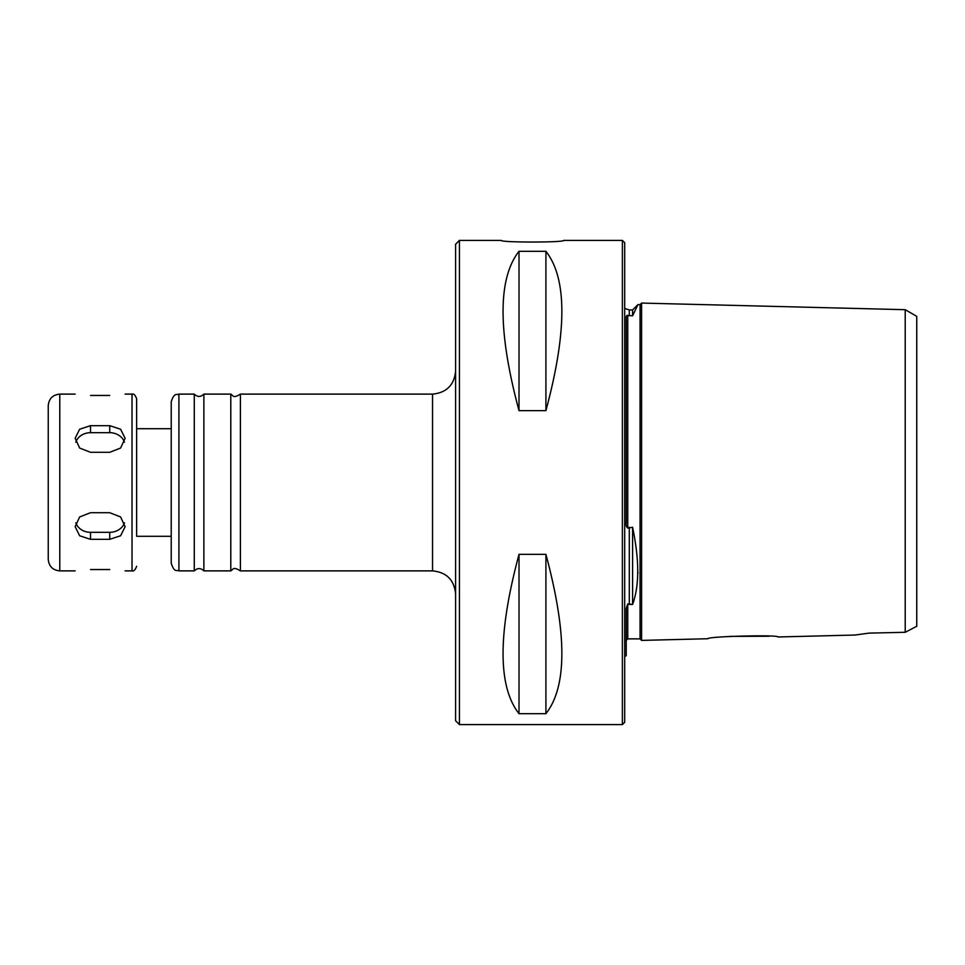 <?xml version="1.0" encoding="UTF-8"?>
<svg xmlns="http://www.w3.org/2000/svg" width="965" height="965" viewBox="0 0 965 965"><rect width="100%" height="100%" fill="white"/><g stroke="black" fill="none" stroke-linecap="round" stroke-linejoin="round"><path stroke-width="1.45" d="M90.517 569.543C70.698 571.003 70.698 571.003 90.517 569.543L109.733 569.543C129.563 571.003 129.563 571.003 109.733 569.543M90.517 512.705L109.733 512.705L120.601 516.951L125.112 526.697L120.601 535.768L109.733 539.326L90.517 539.326L79.649 535.768L75.149 526.697L79.649 516.951L90.517 512.705M90.517 425.674L109.733 425.674L120.601 429.232L125.112 438.303L120.601 448.05L109.733 452.296L90.517 452.296L79.649 448.05L75.149 438.303L79.649 429.232L90.517 425.674L90.517 432.682A15.368 13.317 0 0 0 75.801 442.175M109.733 395.457C129.563 393.997 129.563 393.997 109.733 395.457L90.517 395.457C70.698 393.997 70.698 393.997 90.517 395.457M75.801 522.825A15.368 13.317 180 0 0 90.517 532.318L109.733 532.318A15.368 13.317 180 0 0 124.461 522.825M124.461 442.175A15.368 13.317 0 0 0 109.733 432.682L90.517 432.682M171.227 536.299L136.632 536.299L136.632 398.726L136.632 428.701L171.227 428.701M136.632 536.299L136.632 482.5M171.227 482.5L171.227 401.802C174.4 391.899 176.716 395.3 178.911 394.118L178.911 570.882C176.716 569.7 174.4 573.101 171.227 563.198L171.227 482.5M178.911 570.882L194.279 570.882L194.279 394.118L178.911 394.118M194.279 570.882C197.475 567.842 200.684 567.842 203.88 570.882L203.88 394.118C200.684 397.158 197.475 397.158 194.279 394.118M203.88 570.882L230.792 570.882L230.792 394.118L203.88 394.118M230.792 570.882C233.192 569.989 232.42 565.924 240.394 570.882L240.394 394.118C232.42 399.076 233.192 395.011 230.792 394.118M48.25 482.5L48.25 405.638C48.938 398.642 52.773 394.794 59.782 394.118L59.782 570.882C52.773 570.206 48.938 566.359 48.25 559.362L48.25 482.5M455.601 482.5L455.601 371.055C454.238 385.059 446.542 392.743 432.537 394.118L240.394 394.118M459.437 240.394L455.601 244.242L455.601 720.759L459.437 724.606L459.437 240.394L501.33 240.394C499.424 242.577 565.49 242.577 563.584 240.394L622.377 240.394L622.377 724.606L459.437 724.606M545.913 251.31C567.167 278.378 567.167 331.502 545.913 410.644L519.013 410.644C497.747 331.502 497.747 278.378 519.013 251.31L545.913 251.31L545.913 410.644M519.013 713.69C497.747 686.622 497.747 633.498 519.013 554.356L545.913 554.356C567.167 633.498 567.167 686.622 545.913 713.69L519.013 713.69L519.013 554.356M545.913 554.356L545.913 713.69M519.013 251.31L519.013 410.644M622.377 724.606L624.693 722.303L624.693 242.697L622.377 240.394M624.693 656.586L626.225 655.693L626.225 608.348L627.757 603.945L632.594 604.44C639.421 585.827 639.421 560.098 632.594 527.264L627.757 528.108C626.369 526.914 625.851 525.093 626.225 522.62L626.225 316.532L627.154 315.266M627.757 528.108L627.757 315.434L632.594 315.808L637.937 304.614L632.594 315.808L632.594 309.958L637.937 304.614L640.06 304.614A1.532 1.532 -0 0 0 641.592 303.07L641.592 640.398L707.852 638.734C707.007 636.393 778.876 634.572 778.019 636.972L854.894 635.042L869.103 633.112L905.218 632.292L916.75 626.309L916.75 316.351L905.218 309.693L905.218 632.292L912.926 628.287M632.594 527.264L632.594 604.44L629.264 604.44M629.301 527.264L629.301 604.44L627.757 603.945L627.757 638.866L640.06 638.866L641.592 640.398M629.301 604.44L627.757 603.945M626.225 640.398L627.757 638.866M637.925 572.366L637.913 573.319M855.75 634.874L854.894 635.042M769.153 636.249L729.407 636.381M125.112 570.882L132.024 570.882L132.024 394.118L125.112 394.118M109.733 532.318L109.733 539.326M90.517 532.318L90.517 539.326M109.733 432.682L109.733 425.674M240.394 570.882L432.537 570.882L432.537 394.118M624.693 308.414L629.301 309.958L629.301 315.808M637.937 304.614L640.06 304.614L640.06 638.866M905.218 309.693L641.592 303.07L905.218 309.693L916.75 316.351M75.149 394.118L59.782 394.118M75.149 570.882L59.782 570.882M132.024 394.118C133.725 393.503 135.257 395.047 136.632 398.726M132.024 570.882C133.725 571.497 135.257 569.953 136.632 566.274M432.537 570.882C446.542 572.257 454.238 579.941 455.601 593.945M640.06 304.614L641.592 303.07M629.301 309.958L632.594 309.958M640.06 559.362L641.592 559.362M640.06 405.638L641.592 405.638"/></g></svg>
